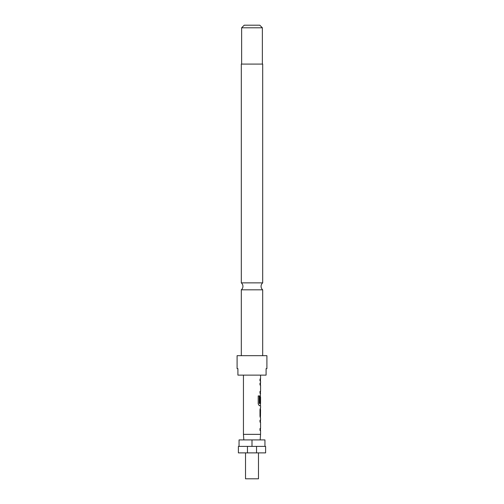 <?xml version="1.0" encoding="UTF-8"?>
<svg xmlns="http://www.w3.org/2000/svg" width="504" height="504" viewBox="0 0 504 504"><rect width="100%" height="100%" fill="white"/><g stroke="black" fill="none" stroke-linecap="round" stroke-linejoin="round"><path stroke-width="0.76" d="M262.691 282.87L262.691 64.077L241.309 64.077L241.309 282.87L262.691 282.87A4.536 4.536 0 0 0 262.691 289.819L241.309 289.819L241.309 355.679M241.309 282.87A4.536 4.536 0 0 1 241.309 289.819M262.691 289.819L262.691 355.679M241.63 27.789L244.226 25.2L259.774 25.2L262.37 27.789L241.63 27.789L241.63 64.077M262.37 27.789L262.37 64.077M266.906 368.638L266.906 355.679L237.094 355.679L237.094 368.638L237.913 368.638L237.913 375.121L266.087 375.121L266.087 368.638L266.906 368.638L266.087 368.638M239.053 439.923L239.041 446.399L239.053 439.923L264.947 439.923L264.959 446.399L264.947 439.923M247.464 446.399L238.392 446.399L238.392 452.882L247.464 452.882L247.464 446.399L256.536 446.399L256.536 452.882L265.608 452.882L265.608 446.399L256.536 446.399M258.483 452.882L258.483 478.8L245.517 478.8L245.517 452.882M243.835 439.923L243.445 434.36L243.445 375.121M260.165 439.923L260.555 434.36L243.445 434.36M260.555 375.121L260.555 379.021L259.988 379.021L259.988 380.923L260.555 380.923L260.555 383.084L259.988 383.084L259.988 384.993L260.555 384.993L260.555 391.406L259.988 391.406L259.988 393.309L260.555 393.309L259.988 397.246L259.988 402.709L260.467 402.709L260.555 397.165L260.555 403.578L259.352 403.452L259.352 395.911L258.206 395.911L258.206 403.912L259.289 405.695L260.555 405.695L260.555 407.849M260.455 393.309L259.988 393.309M260.423 397.165L260.322 395.47M260.455 405.695L259.289 405.695M260.555 409.758L260.486 416.172L260.555 409.758M260.555 418.074L260.555 420.235L259.988 420.235L259.988 422.138L260.555 422.138L260.555 428.551L259.988 428.551L259.988 430.46L260.555 430.46L260.555 434.36M259.988 420.235L260.455 420.235M260.455 430.46L259.988 430.46M260.448 407.849L259.988 409.632L259.988 416.298L260.448 418.074M247.464 452.882L256.536 452.882M252 446.399L252 439.923M237.913 368.638L237.094 368.638M259.988 379.021L260.423 379.021L260.423 380.923L259.988 380.923M259.988 383.084L260.423 383.084L260.423 384.993L259.988 384.993M260.423 393.309L260.423 391.406L259.988 391.406M260.467 397.291L260.341 402.709L259.988 402.709M259.245 403.452L259.245 395.911L258.206 395.911M260.341 416.046L260.467 409.884M260.423 420.235L260.423 422.138L259.988 422.138M260.423 430.46L260.423 428.551L259.988 428.551M260.423 403.578L260.423 405.695M260.423 407.862L260.423 409.758M260.423 416.172L260.423 418.068"/></g></svg>
